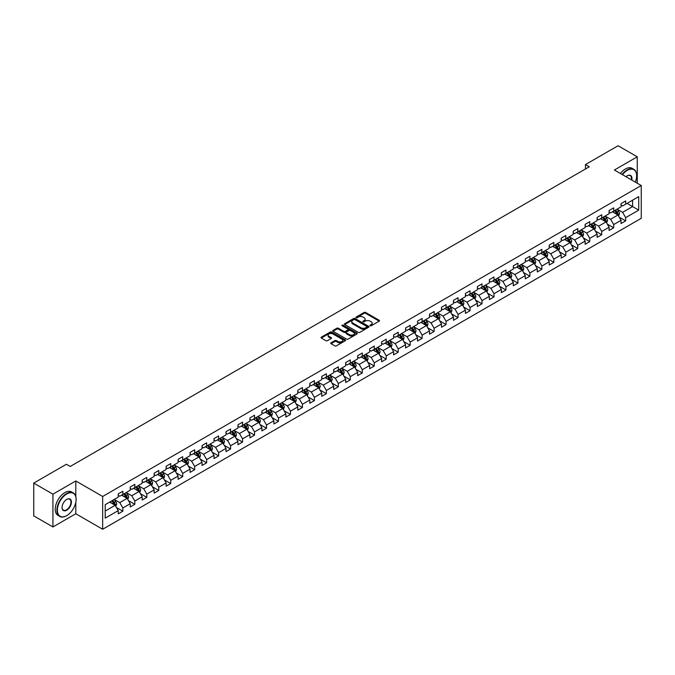<?xml version="1.0" encoding="UTF-8"?>
<svg xmlns="http://www.w3.org/2000/svg" width="675" height="675" viewBox="0 0 675 675"><rect width="100%" height="100%" fill="white"/><g stroke="black" fill="none" stroke-linecap="round" stroke-linejoin="round"><path stroke-width="1.01" d="M370.136 325.772A0.743 0.43 0 0 0 371.191 325.772L379.198 321.148A1.063 0.616 0 0 0 379.51 320.718A1.063 0.616 0 0 0 379.198 320.279L365.639 312.449A1.063 0.616 0 0 0 364.129 312.449L356.13 317.073A0.743 0.43 0 0 0 357.185 317.68L358.214 317.081A3.409 1.966 0 0 1 363.04 317.081L364.171 317.739A3.409 1.966 0 0 1 365.167 319.132A3.409 1.966 0 0 1 364.171 320.524L363.133 321.114A0.743 0.43 0 0 0 364.188 321.73L365.226 321.131A3.409 1.966 0 0 1 370.043 321.131L371.174 321.781A3.409 1.966 0 0 1 372.17 323.173A3.409 1.966 0 0 1 371.174 324.565L370.136 325.164A0.743 0.43 0 0 0 370.136 325.772L370.136 325.164M331.062 342.807A1.063 0.616 0 0 0 330.75 343.246A1.063 0.616 0 0 0 331.062 343.676L334.868 345.878A1.063 0.616 0 0 0 336.369 345.878L345.262 340.74A1.063 0.616 0 0 0 345.575 340.31A1.063 0.616 0 0 0 345.262 339.871L331.703 332.041A1.063 0.616 0 0 0 330.193 332.041L321.308 337.179A1.063 0.616 0 0 0 320.996 337.61A1.063 0.616 0 0 0 321.308 338.048L325.898 340.698A1.063 0.616 0 0 0 327.409 340.698L331.214 338.504A1.063 0.616 0 0 0 331.526 338.065A1.063 0.616 0 0 0 331.214 337.635L328.936 336.319A2.852 1.645 0 0 1 328.101 335.154A2.852 1.645 0 0 1 329.856 333.636A2.852 1.645 0 0 1 332.961 333.99L341.887 339.145A2.852 1.645 0 0 1 342.723 340.31A2.852 1.645 0 0 1 340.968 341.828A2.852 1.645 0 0 1 337.863 341.474L336.369 340.613A1.063 0.616 0 0 0 334.868 340.613L331.062 342.807L331.062 343.676M75.803 480.963L52.937 494.167L33.75 483.097L33.75 515.886L52.937 526.956L75.803 513.751L102.668 529.259L102.668 496.471L75.803 480.963L75.803 496.53M637.259 183.22L637.259 156.811L614.393 170.016L641.25 185.524L102.668 496.471M637.259 156.811L618.072 145.741L585.461 164.565L585.461 169.003M33.75 483.097L66.369 464.265L70.2 466.476L589.292 166.784L585.461 164.565M358.29 332.353A1.063 0.616 0 0 0 359.8 332.353L368.685 327.215A1.063 0.616 0 0 0 368.997 326.784A1.063 0.616 0 0 0 368.685 326.346L355.126 318.516A1.063 0.616 0 0 0 353.624 318.516L344.731 323.654A1.063 0.616 0 0 0 344.419 324.084A1.063 0.616 0 0 0 344.731 324.523L358.29 332.353M342.436 325.932A0.743 0.43 0 0 1 343.187 326.033L343.187 325.148L356.974 333.113A1.063 0.616 0 0 1 357.286 333.543A1.063 0.616 0 0 1 356.974 333.982L348.089 339.112A1.063 0.616 0 0 1 346.579 339.112L333.02 331.282L336.825 329.105L336.825 328.219L333.02 330.413A1.063 0.616 0 0 0 332.707 330.851A1.063 0.616 0 0 0 333.02 331.282L333.02 330.413M336.825 329.105A1.063 0.616 0 0 1 338.327 329.105L338.327 328.219A1.063 0.616 0 0 0 336.825 328.219M338.327 328.219L343.828 331.391A1.063 0.616 0 0 0 345.338 331.391L347.861 329.932A1.063 0.616 0 0 0 348.173 329.501A1.063 0.616 0 0 0 347.861 329.062L342.132 325.763A0.743 0.43 0 0 1 343.187 325.148M102.668 529.259L641.25 218.312L641.25 185.524M116.438 507.482L122.85 511.186L122.85 507.954L130.216 503.693L130.216 506.933L134.823 504.276L134.823 501.036L142.189 496.783L142.189 500.023L146.796 497.357L146.796 494.125L154.162 489.873L154.162 493.104L158.768 490.447L158.768 487.215L166.134 482.962L166.134 486.194L170.733 483.536L170.733 480.305L178.107 476.052L178.107 479.284L182.706 476.626L182.706 473.394L190.08 469.133L190.08 472.373L194.678 469.716L194.678 466.476L202.044 462.223L202.044 465.463L206.651 462.805L206.651 459.565L214.017 455.313L214.017 458.544L218.624 455.887L218.624 452.655L225.99 448.403L225.99 451.634L230.597 448.976L230.597 445.745L237.963 441.492L237.963 444.724L242.57 442.066L242.57 438.834L249.936 434.573L249.936 437.813L254.543 435.156L254.543 431.916L261.908 427.663L261.908 430.903L266.515 428.245L266.515 425.005L273.881 420.753L273.881 423.984L278.488 421.327L278.488 418.095L285.854 413.843L285.854 417.074L290.452 414.416L290.452 411.185L297.827 406.932L297.827 410.164L302.425 407.506L302.425 404.274L309.8 400.022L309.8 403.253L314.398 400.596L314.398 397.356L321.764 393.103L321.764 396.343L326.371 393.685L326.371 390.445L333.737 386.193L333.737 389.424L338.344 386.767L338.344 383.535L345.71 379.282L345.71 382.514L350.317 379.856L350.317 376.625L357.683 372.372L357.683 375.604L362.289 372.946L362.289 369.714L369.655 365.462L369.655 368.693L374.262 366.036L374.262 362.796L381.628 358.543L381.628 361.783L386.235 359.125L386.235 355.885L393.601 351.633L393.601 354.873L398.208 352.207L398.208 348.975L405.574 344.723L405.574 347.954L410.172 345.296L410.172 342.065L417.547 337.812L417.547 341.044L422.145 338.386L422.145 335.154L429.519 330.902L429.519 334.133L434.118 331.476L434.118 328.244L441.484 323.983L441.484 327.223L446.091 324.565L446.091 321.325L453.457 317.073L453.457 320.313L458.063 317.647L458.063 314.415L465.429 310.163L465.429 313.394L470.036 310.736L470.036 307.505L477.402 303.252L477.402 306.484L482.009 303.826L482.009 300.594L489.375 296.342L489.375 299.573L493.982 296.916L493.982 293.684L501.348 289.423L501.348 292.663L505.955 290.005L505.955 286.765L513.321 282.513L513.321 285.753L517.928 283.087L517.928 279.855L525.293 275.602L525.293 278.834L529.892 276.176L529.892 272.945L537.266 268.692L537.266 271.924L541.865 269.266L541.865 266.034L549.231 261.782L549.231 265.013L553.837 262.356L553.837 259.124L561.203 254.863L561.203 258.103L565.81 255.445L565.81 252.205L573.176 247.953L573.176 251.193L577.783 248.535L577.783 245.295L585.149 241.043L585.149 244.274L589.756 241.616L589.756 238.385L597.122 234.132L597.122 237.364L601.729 234.706L601.729 231.474L609.095 227.222L609.095 230.453L613.702 227.796L613.702 224.564L621.067 220.303L621.067 223.543L625.674 220.885L625.674 217.645L638.719 210.119L638.719 196.644L632.576 200.188L632.576 206.575L638.719 210.119M122.85 511.186L118.243 513.844L118.243 510.612L105.199 518.138L105.199 504.672L118.243 497.138L118.243 493.906L122.85 491.248L122.85 494.48L130.216 490.227L130.216 486.996L134.823 484.338L134.823 487.569L142.189 483.317L142.189 480.077L146.796 477.419L146.796 480.659L154.162 476.407L154.162 473.167L158.768 470.509L158.768 473.749L166.134 469.488L166.134 466.256L170.733 463.598L170.733 466.83L178.107 462.577L178.107 459.346L182.706 456.688L182.706 459.92L190.08 455.667L190.08 452.436L194.678 449.778L194.678 453.009L202.044 448.757L202.044 445.525L206.651 442.859L206.651 446.099L214.017 441.847L214.017 438.607L218.624 435.949L218.624 439.189L225.99 434.928L225.99 431.696L230.597 429.038L230.597 432.27L237.963 428.017L237.963 424.786L242.57 422.128L242.57 425.36L249.936 421.107L249.936 417.876L254.543 415.218L254.543 418.449L261.908 414.197L261.908 410.965L266.515 408.299L266.515 411.539L273.881 407.287L273.881 404.047L278.488 401.389L278.488 404.629L285.854 400.368L285.854 397.136L290.452 394.478L290.452 397.71L297.827 393.457L297.827 390.226L302.425 387.568L302.425 390.8L309.8 386.547L309.8 383.316L314.398 380.658L314.398 383.889L321.764 379.637L321.764 376.405L326.371 373.739L326.371 376.979L333.737 372.727L333.737 369.487L338.344 366.829L338.344 370.069L345.71 365.816L345.71 362.576L350.317 359.918L350.317 363.15L357.683 358.898L357.683 355.666L362.289 353.008L362.289 356.24L369.655 351.987L369.655 348.756L374.262 346.098L374.262 349.329L381.628 345.077L381.628 341.845L386.235 339.188L386.235 342.419L393.601 338.167L393.601 334.927L398.208 332.269L398.208 335.509L405.574 331.256L405.574 328.016L410.172 325.358L410.172 328.59L417.547 324.337L417.547 321.106L422.145 318.448L422.145 321.68L429.519 317.427L429.519 314.196L434.118 311.538L434.118 314.769L441.484 310.517L441.484 307.285L446.091 304.627L446.091 307.859L453.457 303.607L453.457 300.367L458.063 297.709L458.063 300.949L465.429 296.696L465.429 293.456L470.036 290.798L470.036 294.038L477.402 289.777L477.402 286.546L482.009 283.888L482.009 287.12L489.375 282.867L489.375 279.636L493.982 276.978L493.982 280.209L501.348 275.957L501.348 272.725L505.955 270.067L505.955 273.299L513.321 269.047L513.321 265.807L517.928 263.149L517.928 266.389L525.293 262.136L525.293 258.896L529.892 256.238L529.892 259.478L537.266 255.218L537.266 251.986L541.865 249.328L541.865 252.56L549.231 248.307L549.231 245.076L553.837 242.418L553.837 245.649L561.203 241.397L561.203 238.165L565.81 235.507L565.81 238.739L573.176 234.487L573.176 231.255L577.783 228.589L577.783 231.829L585.149 227.576L585.149 224.336L589.756 221.678L589.756 224.918L597.122 220.657L597.122 217.426L601.729 214.768L601.729 218L609.095 213.747L609.095 210.516L613.702 207.858L613.702 211.089L621.067 206.837L621.067 203.605L625.674 200.947L625.674 204.179L638.719 196.644M121.618 495.188L127.145 498.378L119.779 502.63L114.252 499.441M118.243 495.366L119.779 496.252L122.85 494.48M119.779 502.63L122.85 507.954M127.145 498.378L130.216 503.693M133.591 488.278L139.118 491.468L131.752 495.72L126.225 492.531M130.216 488.455L131.752 489.341L134.823 487.569M131.752 495.72L134.823 501.036M139.118 491.468L142.189 496.783M145.564 481.368L151.09 484.557L143.724 488.81L138.198 485.62M142.189 481.545L143.724 482.431L146.796 480.659M143.724 488.81L146.796 494.125M151.09 484.557L154.162 489.873M157.537 474.458L163.063 477.647L155.697 481.899L150.171 478.71M154.162 474.635L155.697 475.521L158.768 473.749M155.697 481.899L158.768 487.215M163.063 477.647L166.134 482.962M169.509 467.539L175.036 470.728L167.67 474.989L162.143 471.8M166.134 467.716L167.67 468.602L170.733 466.83M167.67 474.989L170.733 480.305M175.036 470.728L178.107 476.052M181.482 460.628L187.009 463.818L179.643 468.07L174.116 464.881M178.107 460.806L179.643 461.692L182.706 459.92M179.643 468.07L182.706 473.394M187.009 463.818L190.08 469.133M193.455 453.718L198.982 456.907L191.607 461.16L186.089 457.971M190.08 453.895L191.607 454.781L194.678 453.009M191.607 461.16L194.678 466.476M198.982 456.907L202.044 462.223M205.428 446.808L210.954 449.997L203.58 454.25L198.053 451.06M202.044 446.985L203.58 447.871L206.651 446.099M203.58 454.25L206.651 459.565M210.954 449.997L214.017 455.313M217.401 439.898L222.919 443.087L215.553 447.339L210.026 444.15M214.017 440.075L215.553 440.961L218.624 439.189M215.553 447.339L218.624 452.655M222.919 443.087L225.99 448.403M229.365 432.979L234.892 436.177L227.526 440.429L221.999 437.24M225.99 433.156L227.526 434.042L230.597 432.27M227.526 440.429L230.597 445.745M234.892 436.177L237.963 441.492M241.338 426.068L246.864 429.258L239.498 433.51L233.972 430.321M237.963 426.246L239.498 427.132L242.57 425.36M239.498 433.51L242.57 438.834M246.864 429.258L249.936 434.573M253.311 419.158L258.837 422.348L251.471 426.6L245.945 423.411M249.936 419.335L251.471 420.221L254.543 418.449M251.471 426.6L254.543 431.916M258.837 422.348L261.908 427.663M265.283 412.248L270.81 415.437L263.444 419.69L257.918 416.5M261.908 412.425L263.444 413.311L266.515 411.539M263.444 419.69L266.515 425.005M270.81 415.437L273.881 420.753M277.256 405.337L282.783 408.527L275.417 412.779L269.89 409.59M273.881 405.515L275.417 406.401L278.488 404.629M275.417 412.779L278.488 418.095M282.783 408.527L285.854 413.843M289.229 398.419L294.756 401.617L287.39 405.869L281.863 402.68M285.854 398.596L287.39 399.482L290.452 397.71M287.39 405.869L290.452 411.185M294.756 401.617L297.827 406.932M301.202 391.508L306.728 394.698L299.363 398.95L293.836 395.761M297.827 391.686L299.363 392.572L302.425 390.8M299.363 398.95L302.425 404.274M306.728 394.698L309.8 400.022M313.175 384.598L318.701 387.788L311.327 392.04L305.809 388.851M309.8 384.775L311.327 385.661L314.398 383.889M311.327 392.04L314.398 397.356M318.701 387.788L321.764 393.103M325.148 377.688L330.674 380.877L323.3 385.13L317.773 381.94M321.764 377.865L323.3 378.751L326.371 376.979M323.3 385.13L326.371 390.445M330.674 380.877L333.737 386.193M337.12 370.777L342.638 373.967L335.273 378.219L329.746 375.03M333.737 370.955L335.273 371.841L338.344 370.069M335.273 378.219L338.344 383.535M342.638 373.967L345.71 379.282M349.085 363.859L354.611 367.057L347.245 371.309L341.719 368.12M345.71 364.036L347.245 364.93L350.317 363.15M347.245 371.309L350.317 376.625M354.611 367.057L357.683 372.372M361.058 356.948L366.584 360.138L359.218 364.399L353.692 361.201M357.683 357.126L359.218 358.012L362.289 356.24M359.218 364.399L362.289 369.714M366.584 360.138L369.655 365.462M373.03 350.038L378.557 353.227L371.191 357.48L365.664 354.291M369.655 350.215L371.191 351.101L374.262 349.329M371.191 357.48L374.262 362.796M378.557 353.227L381.628 358.543M385.003 343.128L390.53 346.317L383.164 350.57L377.637 347.38M381.628 343.305L383.164 344.191L386.235 342.419M383.164 350.57L386.235 355.885M390.53 346.317L393.601 351.633M396.976 336.218L402.502 339.407L395.137 343.659L389.61 340.47M393.601 336.395L395.137 337.281L398.208 335.509M395.137 343.659L398.208 348.975M402.502 339.407L405.574 344.723M408.949 329.307L414.475 332.497L407.109 336.749L401.583 333.56M405.574 329.484L407.109 330.37L410.172 328.59M407.109 336.749L410.172 342.065M414.475 332.497L417.547 337.812M420.922 322.388L426.448 325.578L419.082 329.839L413.556 326.641M417.547 322.566L419.082 323.452L422.145 321.68M419.082 329.839L422.145 335.154M426.448 325.578L429.519 330.902M432.894 315.478L438.421 318.668L431.047 322.92L425.528 319.731M429.519 315.655L431.047 316.541L434.118 314.769M431.047 322.92L434.118 328.244M438.421 318.668L441.484 323.983M444.867 308.568L450.385 311.757L443.019 316.01L437.493 312.82M441.484 308.745L443.019 309.631L446.091 307.859M443.019 316.01L446.091 321.325M450.385 311.757L453.457 317.073M456.832 301.657L462.358 304.847L454.992 309.099L449.466 305.91M453.457 301.835L454.992 302.721L458.063 300.949M454.992 309.099L458.063 314.415M462.358 304.847L465.429 310.163M468.804 294.747L474.331 297.937L466.965 302.189L461.438 299M465.429 294.924L466.965 295.81L470.036 294.038M466.965 302.189L470.036 307.505M474.331 297.937L477.402 303.252M480.777 287.828L486.304 291.018L478.938 295.279L473.411 292.081M477.402 288.006L478.938 288.892L482.009 287.12M478.938 295.279L482.009 300.594M486.304 291.018L489.375 296.342M492.75 280.918L498.277 284.108L490.911 288.36L485.384 285.171M489.375 281.095L490.911 281.981L493.982 280.209M490.911 288.36L493.982 293.684M498.277 284.108L501.348 289.423M504.723 274.008L510.249 277.197L502.883 281.45L497.357 278.26M501.348 274.185L502.883 275.071L505.955 273.299M502.883 281.45L505.955 286.765M510.249 277.197L513.321 282.513M516.696 267.098L522.222 270.287L514.856 274.539L509.33 271.35M513.321 267.275L514.856 268.161L517.928 266.389M514.856 274.539L517.928 279.855M522.222 270.287L525.293 275.602M528.668 260.187L534.195 263.377L526.829 267.629L521.303 264.44M525.293 260.364L526.829 261.25L529.892 259.478M526.829 267.629L529.892 272.945M534.195 263.377L537.266 268.692M540.641 253.268L546.168 256.458L538.802 260.719L533.275 257.529M537.266 253.446L538.802 254.332L541.865 252.56M538.802 260.719L541.865 266.034M546.168 256.458L549.231 261.782M552.614 246.358L558.141 249.547L550.766 253.8L545.248 250.611M549.231 246.535L550.766 247.421L553.837 245.649M550.766 253.8L553.837 259.124M558.141 249.547L561.203 254.863M564.587 239.448L570.105 242.637L562.739 246.89L557.212 243.7M561.203 239.625L562.739 240.511L565.81 238.739M562.739 246.89L565.81 252.205M570.105 242.637L573.176 247.953M576.551 232.538L582.078 235.727L574.712 239.979L569.185 236.79M573.176 232.715L574.712 233.601L577.783 231.829M574.712 239.979L577.783 245.295M582.078 235.727L585.149 241.043M588.524 225.627L594.051 228.817L586.685 233.069L581.158 229.88M585.149 225.804L586.685 226.69L589.756 224.918M586.685 233.069L589.756 238.385M594.051 228.817L597.122 234.132M600.497 218.708L606.023 221.906L598.658 226.159L593.131 222.969M597.122 218.886L598.658 219.772L601.729 218M598.658 226.159L601.729 231.474M606.023 221.906L609.095 227.222M612.47 211.798L617.996 214.988L610.63 219.24L605.104 216.051M609.095 211.975L610.63 212.861L613.702 211.089M610.63 219.24L613.702 224.564M617.996 214.988L621.067 220.303M627.05 203.377L632.576 206.575L622.603 212.33L617.077 209.14M621.067 205.065L622.603 205.951L625.674 204.179M622.603 212.33L625.674 217.645M52.937 494.167L52.937 526.956M105.199 511.051L115.172 505.288L109.645 502.099M115.172 505.288L118.243 510.612M619.262 217.181L625.674 220.885M607.289 224.092L613.702 227.796M595.316 231.01L601.729 234.706M583.343 237.921L589.756 241.616M571.379 244.831L577.783 248.535M559.406 251.741L565.81 255.445M547.433 258.652L553.837 262.356M535.461 265.57L541.865 269.266M523.488 272.481L529.892 276.176M511.515 279.391L517.928 283.087M499.542 286.301L505.955 290.005M487.569 293.212L493.982 296.916M475.597 300.13L482.009 303.826M463.624 307.041L470.036 310.736M451.659 313.951L458.063 317.647M439.687 320.861L446.091 324.565M427.714 327.772L434.118 331.476M415.741 334.69L422.145 338.386M403.768 341.601L410.172 345.296M391.795 348.511L398.208 352.207M379.823 355.421L386.235 359.125M367.85 362.332L374.262 366.036M355.877 369.25L362.289 372.946M343.904 376.161L350.317 379.856M331.94 383.071L338.344 386.767M319.967 389.981L326.371 393.685M307.994 396.892L314.398 400.596M296.021 403.81L302.425 407.506M284.048 410.721L290.452 414.416M272.076 417.631L278.488 421.327M260.103 424.541L266.515 428.245M248.13 431.452L254.543 435.156M236.157 438.362L242.57 442.066M224.184 445.281L230.597 448.976M212.22 452.191L218.624 455.887M200.247 459.101L206.651 462.805M188.274 466.012L194.678 469.716M176.302 472.922L182.706 476.626M164.329 479.841L170.733 483.536M152.356 486.751L158.768 490.447M140.383 493.661L146.796 497.357M128.41 500.572L134.823 504.276M75.803 513.751L75.803 502.318M370.432 325.873L371.174 325.451A3.409 1.966 0 0 0 372.17 324.059L372.17 323.173M365.167 319.132L365.167 320.017A3.409 1.966 0 0 1 364.171 321.41L363.428 321.832M379.181 321.157L365.639 313.335A1.063 0.616 0 0 0 364.129 313.335L356.425 317.79M368.685 326.346L368.685 327.215L355.126 319.402A1.063 0.616 0 0 0 353.624 319.402L344.748 324.532M366.803 327.088A0.743 0.43 0 0 0 366.803 326.481L354.898 319.604A0.743 0.43 0 0 0 353.843 319.604L352.755 320.237A3.409 1.966 0 0 0 351.759 321.629A3.409 1.966 0 0 0 352.755 323.021L360.889 327.721A3.409 1.966 0 0 0 365.715 327.721L366.803 327.088L366.803 327.974A0.743 0.43 0 0 0 366.803 327.367M351.759 321.629L351.759 322.515A3.409 1.966 0 0 0 352.755 323.907L352.755 323.021M366.803 327.974L365.715 328.607A3.409 1.966 0 0 1 360.889 328.607L352.755 323.907M338.327 329.105L343.828 332.277A1.063 0.616 0 0 0 345.338 332.277L347.861 330.817A1.063 0.616 0 0 0 348.173 330.387L348.173 329.501M343.187 326.033L356.957 333.99M349.532 334.69A2.852 1.645 0 0 0 352.637 335.045A2.852 1.645 0 0 0 354.4 333.526A2.852 1.645 0 0 0 353.565 332.362L350.418 330.548A1.063 0.616 0 0 0 348.916 330.548L346.393 331.999A1.063 0.616 0 0 0 346.081 332.438A1.063 0.616 0 0 0 346.393 332.868L349.532 334.69L349.532 335.576A2.852 1.645 0 0 0 352.637 335.931A2.852 1.645 0 0 0 354.4 334.412L354.4 333.526M346.081 332.438L346.081 333.323A1.063 0.616 0 0 0 346.393 333.754L346.393 332.868M349.532 335.576L346.393 333.754M342.723 340.31L342.723 341.196A2.852 1.645 0 0 1 340.968 342.714A2.852 1.645 0 0 1 337.863 342.36L336.369 341.499A1.063 0.616 0 0 0 334.868 341.499L331.079 343.685M328.101 335.154L328.101 336.04A2.852 1.645 0 0 0 328.936 337.205L328.936 336.319M331.214 337.635L331.214 338.504L328.936 337.205M345.262 339.871L345.262 340.74L331.703 332.927A1.063 0.616 0 0 0 330.193 332.927L321.317 338.057L321.308 337.179M618.604 216.042L619.515 213.739A2.877 1.662 -120 0 0 618.595 211.292L617.017 209.174M614.25 212.828L613.178 211.393M614.638 210.549L616.216 212.667A2.877 1.662 60 0 1 617.043 214.397L617.962 213.865A2.877 1.662 -120 0 0 617.144 212.136L615.558 210.018M614.832 210.431L616.596 212.777A1.468 0.844 60 0 1 616.857 213.224L617.962 213.865M635.318 182.098A13.238 7.644 120 0 0 636.643 175.778A13.238 7.644 120 0 0 627.286 170.37A13.238 7.644 120 0 0 622.477 174.682M622.072 174.454A13.567 7.83 -60 0 1 627.05 169.973A13.567 7.83 -60 0 1 633.833 169.298A13.567 7.83 -60 0 1 636.643 175.508A13.567 7.83 -60 0 1 636.643 175.643M626.003 176.723A6.623 3.822 -60 0 1 627.286 175.778L627.286 175.778A6.623 3.822 -60 0 1 631.783 180.065M620.384 173.483A13.567 7.83 -60 0 1 625.362 169.003A13.567 7.83 -60 0 1 632.146 168.328L633.833 169.298M631.37 179.82A6.294 3.637 120 0 0 630.197 175.601A6.294 3.637 120 0 0 627.168 175.846M66.521 515.751L66.749 515.616A13.238 7.644 120 0 0 76.115 499.399A13.238 7.644 120 0 0 66.749 493.99A13.238 7.644 120 0 0 57.383 510.207A13.238 7.644 120 0 0 66.749 515.616L66.521 515.751A13.567 7.83 -60 0 1 59.737 516.417A13.567 7.83 -60 0 1 57.653 505.55A13.567 7.83 -60 0 1 66.521 493.594A13.567 7.83 -60 0 1 73.305 492.919A13.567 7.83 -60 0 1 76.115 499.137A13.567 7.83 -60 0 1 76.115 499.264M66.749 510.207A6.623 3.822 -60 0 1 62.066 507.507A6.623 3.822 -60 0 1 66.749 499.399L66.749 499.399A6.623 3.822 -60 0 1 71.432 502.099A6.623 3.822 -60 0 1 66.749 510.207M62.066 507.372A6.294 3.637 120 0 0 63.374 510.123A6.294 3.637 120 0 0 66.521 509.811A6.294 3.637 120 0 0 70.63 504.267A6.294 3.637 120 0 0 69.668 499.222A6.294 3.637 120 0 0 66.631 499.466M59.737 516.417L58.05 515.447A13.567 7.83 -60 0 1 55.966 504.571A13.567 7.83 -60 0 1 64.834 492.623A13.567 7.83 -60 0 1 71.617 491.948L73.305 492.919M606.631 222.953L607.542 220.649A2.877 1.662 -120 0 0 606.623 218.202L605.045 216.093M602.277 219.738L601.206 218.303M602.665 217.46L604.243 219.578A2.877 1.662 60 0 1 605.07 221.307L605.99 220.776A2.877 1.662 -120 0 0 605.171 219.046L603.585 216.928M602.868 217.35L604.623 219.696A1.468 0.844 60 0 1 604.884 220.134L605.99 220.776M594.658 229.863L595.569 227.568A2.877 1.662 -120 0 0 594.658 225.113L593.072 223.003M590.313 226.657L589.233 225.214M590.692 224.378L592.279 226.488A2.877 1.662 60 0 1 593.097 228.218L594.017 227.686A2.877 1.662 -120 0 0 593.198 225.956L591.612 223.847M590.895 224.26L592.65 226.606A1.468 0.844 60 0 1 592.912 227.053L594.017 227.686M582.685 236.773L583.597 234.478A2.877 1.662 -120 0 0 582.685 232.031L581.099 229.913M578.34 233.567L577.26 232.132M578.72 231.289L580.306 233.398A2.877 1.662 60 0 1 581.124 235.128L582.044 234.596A2.877 1.662 -120 0 0 581.226 232.867L579.639 230.757M578.922 231.171L580.677 233.516A1.468 0.844 60 0 1 580.947 233.963L582.044 234.596M570.712 243.692L571.632 241.388A2.877 1.662 -120 0 0 570.712 238.942L569.126 236.824M566.367 240.477L565.287 239.043M566.747 238.199L568.333 240.317A2.877 1.662 60 0 1 569.152 242.047L570.071 241.515A2.877 1.662 -120 0 0 569.253 239.785L567.667 237.668M566.949 238.081L568.704 240.427A1.468 0.844 60 0 1 568.974 240.874L570.071 241.515M558.74 250.602L559.659 248.299A2.877 1.662 -120 0 0 558.74 245.852L557.153 243.734M554.394 247.387L553.314 245.953M554.774 245.109L556.36 247.227A2.877 1.662 60 0 1 557.179 248.957L558.107 248.425A2.877 1.662 -120 0 0 557.28 246.696L555.694 244.578M554.977 244.991L556.732 247.337A1.468 0.844 60 0 1 557.002 247.784L558.107 248.425M546.775 257.512L547.687 255.209A2.877 1.662 -120 0 0 546.767 252.762L545.181 250.653M542.422 254.298L541.342 252.863M542.801 252.02L544.388 254.137A2.877 1.662 60 0 1 545.214 255.867L546.134 255.336A2.877 1.662 -120 0 0 545.307 253.606L543.721 251.488M543.004 251.91L544.759 254.256A1.468 0.844 60 0 1 545.029 254.694L546.134 255.336M534.803 264.423L535.714 262.128A2.877 1.662 -120 0 0 534.794 259.673L533.208 257.563M530.449 261.217L529.377 259.774M530.828 258.938L532.415 261.048A2.877 1.662 60 0 1 533.242 262.777L534.161 262.246A2.877 1.662 -120 0 0 533.334 260.516L531.757 258.398M531.031 258.82L532.786 261.166A1.468 0.844 60 0 1 533.056 261.613L534.161 262.246M522.83 271.333L523.741 269.038A2.877 1.662 -120 0 0 522.821 266.591L521.235 264.473M518.476 268.127L517.404 266.684M518.856 265.849L520.442 267.958A2.877 1.662 60 0 1 521.269 269.688L522.188 269.156A2.877 1.662 -120 0 0 521.362 267.427L519.784 265.317M519.058 265.731L520.813 268.076A1.468 0.844 60 0 1 521.083 268.523L522.188 269.156M510.857 278.252L511.768 275.948A2.877 1.662 -120 0 0 510.848 273.502L509.271 271.384M506.503 275.037L505.432 273.603M506.891 272.759L508.469 274.868A2.877 1.662 60 0 1 509.296 276.607L510.216 276.067A2.877 1.662 -120 0 0 509.389 274.337L507.811 272.227M507.085 272.641L508.849 274.987A1.468 0.844 60 0 1 509.11 275.434L510.216 276.067M498.884 285.162L499.795 282.859A2.877 1.662 -120 0 0 498.876 280.412L497.298 278.294M494.53 281.948L493.459 280.513M494.918 279.669L496.496 281.787A2.877 1.662 60 0 1 497.323 283.517L498.243 282.985A2.877 1.662 -120 0 0 497.424 281.256L495.838 279.138M495.112 279.551L496.876 281.897A1.468 0.844 60 0 1 497.138 282.344L498.243 282.985M486.911 292.073L487.822 289.769A2.877 1.662 -120 0 0 486.903 287.322L485.325 285.204M482.557 288.858L481.486 287.423M482.946 286.58L484.523 288.698A2.877 1.662 60 0 1 485.35 290.427L486.27 289.896A2.877 1.662 -120 0 0 485.452 288.166L483.865 286.048M483.148 286.47L484.903 288.816A1.468 0.844 60 0 1 485.165 289.254L486.27 289.896M474.938 298.983L475.85 296.688A2.877 1.662 -120 0 0 474.938 294.233L473.352 292.123M470.593 295.768L469.513 294.334M470.973 293.49L472.559 295.608A2.877 1.662 60 0 1 473.377 297.337L474.297 296.806A2.877 1.662 -120 0 0 473.479 295.076L471.892 292.958M471.175 293.38L472.93 295.726A1.468 0.844 60 0 1 473.192 296.173L474.297 296.806M462.966 305.893L463.877 303.598A2.877 1.662 -120 0 0 462.966 301.143L461.379 299.033M458.62 302.687L457.54 301.244M459 300.409L460.586 302.518A2.877 1.662 60 0 1 461.405 304.248L462.324 303.716A2.877 1.662 -120 0 0 461.506 301.987L459.92 299.877M459.202 300.291L460.958 302.636A1.468 0.844 60 0 1 461.227 303.083L462.324 303.716M450.993 312.803L451.913 310.508A2.877 1.662 -120 0 0 450.993 308.062L449.407 305.944M446.648 309.597L445.568 308.163M447.027 307.319L448.613 309.428A2.877 1.662 60 0 1 449.432 311.158L450.36 310.627A2.877 1.662 -120 0 0 449.533 308.897L447.947 306.788M447.23 307.201L448.985 309.547A1.468 0.844 60 0 1 449.255 309.994L450.36 310.627M439.02 319.722L439.94 317.419A2.877 1.662 -120 0 0 439.02 314.972L437.434 312.854M434.675 316.507L433.595 315.073M435.054 314.229L436.641 316.347A2.877 1.662 60 0 1 437.459 318.077L438.387 317.545A2.877 1.662 -120 0 0 437.56 315.816L435.974 313.698M435.257 314.111L437.012 316.457A1.468 0.844 60 0 1 437.282 316.904L438.387 317.545M427.056 326.632L427.967 324.329A2.877 1.662 -120 0 0 427.047 321.882L425.461 319.764M422.702 323.418L421.622 321.983M423.082 321.14L424.668 323.257A2.877 1.662 60 0 1 425.495 324.987L426.414 324.456A2.877 1.662 -120 0 0 425.587 322.726L424.001 320.608M423.284 321.03L425.039 323.376A1.468 0.844 60 0 1 425.309 323.814L426.414 324.456M415.083 333.543L415.994 331.248A2.877 1.662 -120 0 0 415.074 328.793L413.488 326.683M410.729 330.328L409.657 328.894M411.109 328.05L412.695 330.168A2.877 1.662 60 0 1 413.522 331.898L414.442 331.366A2.877 1.662 -120 0 0 413.615 329.636L412.037 327.518M411.311 327.94L413.066 330.286A1.468 0.844 60 0 1 413.336 330.725L414.442 331.366M403.11 340.453L404.021 338.158A2.877 1.662 -120 0 0 403.102 335.703L401.515 333.593M398.756 337.247L397.685 335.804M399.136 334.969L400.722 337.078A2.877 1.662 60 0 1 401.549 338.808L402.469 338.276A2.877 1.662 -120 0 0 401.642 336.547L400.064 334.437M399.338 334.851L401.093 337.196A1.468 0.844 60 0 1 401.363 337.643L402.469 338.276M391.137 347.363L392.048 345.068A2.877 1.662 -120 0 0 391.129 342.622L389.551 340.504M386.783 344.157L385.712 342.723M387.172 341.879L388.749 343.988A2.877 1.662 60 0 1 389.576 345.718L390.496 345.187A2.877 1.662 -120 0 0 389.669 343.457L388.091 341.348M387.366 341.761L389.129 344.107A1.468 0.844 60 0 1 389.391 344.554L390.496 345.187M379.164 354.282L380.076 351.979A2.877 1.662 -120 0 0 379.156 349.532L377.578 347.414M374.811 351.067L373.739 349.633M375.199 348.789L376.777 350.907A2.877 1.662 60 0 1 377.603 352.637L378.523 352.105A2.877 1.662 -120 0 0 377.705 350.376L376.118 348.258M375.393 348.671L377.156 351.017A1.468 0.844 60 0 1 377.418 351.464L378.523 352.105M367.192 361.192L368.103 358.889A2.877 1.662 -120 0 0 367.183 356.442L365.605 354.324M362.838 357.978L361.766 356.543M363.226 355.7L364.812 357.817A2.877 1.662 60 0 1 365.631 359.547L366.55 359.016A2.877 1.662 -120 0 0 365.732 357.286L364.146 355.168M363.428 355.59L365.183 357.936A1.468 0.844 60 0 1 365.445 358.374L366.55 359.016M355.219 368.103L356.13 365.799A2.877 1.662 -120 0 0 355.219 363.352L353.632 361.243M350.873 364.888L349.793 363.454M351.253 362.61L352.839 364.728A2.877 1.662 60 0 1 353.658 366.457L354.577 365.926A2.877 1.662 -120 0 0 353.759 364.196L352.173 362.078M351.456 362.5L353.211 364.846A1.468 0.844 60 0 1 353.472 365.285L354.577 365.926M343.246 375.013L344.157 372.718A2.877 1.662 -120 0 0 343.246 370.263L341.66 368.153M338.901 371.807L337.821 370.364M339.28 369.529L340.867 371.638A2.877 1.662 60 0 1 341.685 373.368L342.605 372.836A2.877 1.662 -120 0 0 341.786 371.107L340.2 368.997M339.483 369.411L341.238 371.756A1.468 0.844 60 0 1 341.508 372.203L342.605 372.836M331.273 381.923L332.193 379.628A2.877 1.662 -120 0 0 331.273 377.182L329.687 375.064M326.928 378.717L325.848 377.283M327.308 376.439L328.894 378.548A2.877 1.662 60 0 1 329.712 380.278L330.64 379.747A2.877 1.662 -120 0 0 329.813 378.017L328.227 375.907M327.51 376.321L329.265 378.667A1.468 0.844 60 0 1 329.535 379.114L330.64 379.747M319.3 388.842L320.22 386.539A2.877 1.662 -120 0 0 319.3 384.092L317.714 381.974M314.955 385.627L313.875 384.193M315.335 383.349L316.921 385.467A2.877 1.662 60 0 1 317.739 387.197L318.668 386.665A2.877 1.662 -120 0 0 317.841 384.936L316.254 382.818M315.537 383.231L317.292 385.577A1.468 0.844 60 0 1 317.562 386.024L318.668 386.665M307.336 395.752L308.247 393.449A2.877 1.662 -120 0 0 307.327 391.002L305.741 388.884M302.982 392.538L301.902 391.103M303.362 390.26L304.948 392.377A2.877 1.662 60 0 1 305.775 394.107L306.695 393.576A2.877 1.662 -120 0 0 305.868 391.846L304.282 389.728M303.564 390.142L305.319 392.487A1.468 0.844 60 0 1 305.589 392.934L306.695 393.576M295.363 402.663L296.274 400.359A2.877 1.662 -120 0 0 295.355 397.913L293.768 395.803M291.009 399.448L289.938 398.014M291.389 397.17L292.975 399.288A2.877 1.662 60 0 1 293.802 401.017L294.722 400.486A2.877 1.662 -120 0 0 293.895 398.756L292.317 396.638M291.592 397.06L293.347 399.406A1.468 0.844 60 0 1 293.617 399.845L294.722 400.486M283.39 409.573L284.302 407.278A2.877 1.662 -120 0 0 283.382 404.823L281.796 402.713M279.037 406.367L277.965 404.924M279.416 404.089L281.002 406.198A2.877 1.662 60 0 1 281.829 407.928L282.749 407.396A2.877 1.662 -120 0 0 281.922 405.667L280.344 403.557M279.619 403.971L281.382 406.316A1.468 0.844 60 0 1 281.644 406.763L282.749 407.396M271.418 416.483L272.329 414.188A2.877 1.662 -120 0 0 271.409 411.742L269.831 409.624M267.064 413.277L265.992 411.843M267.452 410.999L269.03 413.108A2.877 1.662 60 0 1 269.857 414.838L270.776 414.307A2.877 1.662 -120 0 0 269.949 412.577L268.372 410.468M267.646 410.881L269.409 413.227A1.468 0.844 60 0 1 269.671 413.674L270.776 414.307M259.445 423.402L260.356 421.099A2.877 1.662 -120 0 0 259.436 418.652L257.858 416.534M255.091 420.188L254.019 418.753M255.479 417.909L257.057 420.027A2.877 1.662 60 0 1 257.884 421.757L258.803 421.225A2.877 1.662 -120 0 0 257.985 419.496L256.399 417.378M255.673 417.791L257.437 420.137A1.468 0.844 60 0 1 257.698 420.584L258.803 421.225M247.472 430.312L248.383 428.009A2.877 1.662 -120 0 0 247.463 425.562L245.886 423.444M243.127 427.098L242.047 425.663M243.506 424.82L245.093 426.938A2.877 1.662 60 0 1 245.911 428.667L246.831 428.136A2.877 1.662 -120 0 0 246.012 426.406L244.426 424.288M243.709 424.702L245.464 427.047A1.468 0.844 60 0 1 245.725 427.494L246.831 428.136M235.499 437.223L236.41 434.919A2.877 1.662 -120 0 0 235.499 432.472L233.913 430.363M231.154 434.008L230.074 432.574M231.533 431.73L233.12 433.848A2.877 1.662 60 0 1 233.938 435.577L234.858 435.046A2.877 1.662 -120 0 0 234.039 433.316L232.453 431.198M231.736 431.62L233.491 433.966A1.468 0.844 60 0 1 233.753 434.405L234.858 435.046M223.526 444.133L224.438 441.838A2.877 1.662 -120 0 0 223.526 439.383L221.94 437.273M219.181 440.927L218.101 439.484M219.561 438.649L221.147 440.758A2.877 1.662 60 0 1 221.965 442.488L222.885 441.956A2.877 1.662 -120 0 0 222.067 440.227L220.48 438.117M219.763 438.531L221.518 440.876A1.468 0.844 60 0 1 221.788 441.323L222.885 441.956M211.553 451.043L212.473 448.748A2.877 1.662 -120 0 0 211.553 446.302L209.967 444.184M207.208 447.837L206.128 446.403M207.588 445.559L209.174 447.668A2.877 1.662 60 0 1 209.993 449.398L210.921 448.867A2.877 1.662 -120 0 0 210.094 447.137L208.507 445.028M207.79 445.441L209.545 447.787A1.468 0.844 60 0 1 209.815 448.234L210.921 448.867M199.581 457.962L200.5 455.659A2.877 1.662 -120 0 0 199.581 453.212L197.994 451.094M195.235 454.748L194.155 453.313M195.615 452.469L197.201 454.587A2.877 1.662 60 0 1 198.028 456.317L198.948 455.785A2.877 1.662 -120 0 0 198.121 454.056L196.535 451.938M195.818 452.351L197.572 454.697A1.468 0.844 60 0 1 197.843 455.144L198.948 455.785M187.616 464.873L188.528 462.569A2.877 1.662 -120 0 0 187.608 460.122L186.022 458.004M183.262 461.658L182.182 460.223M183.642 459.38L185.228 461.498A2.877 1.662 60 0 1 186.055 463.227L186.975 462.696A2.877 1.662 -120 0 0 186.148 460.966L184.562 458.848M183.845 459.262L185.6 461.607A1.468 0.844 60 0 1 185.87 462.054L186.975 462.696M175.643 471.783L176.555 469.479A2.877 1.662 -120 0 0 175.635 467.032L174.049 464.923M171.29 468.568L170.218 467.134M171.669 466.29L173.256 468.408A2.877 1.662 60 0 1 174.082 470.138L175.002 469.606A2.877 1.662 -120 0 0 174.175 467.876L172.597 465.758M171.872 466.18L173.627 468.526A1.468 0.844 60 0 1 173.897 468.965L175.002 469.606M163.671 478.693L164.582 476.398A2.877 1.662 -120 0 0 163.662 473.943L162.076 471.833M159.317 475.487L158.245 474.044M159.705 473.209L161.283 475.318A2.877 1.662 60 0 1 162.11 477.048L163.029 476.516A2.877 1.662 -120 0 0 162.203 474.787L160.625 472.669M159.899 473.091L161.662 475.436A1.468 0.844 60 0 1 161.924 475.883L163.029 476.516M151.698 485.603L152.609 483.308A2.877 1.662 -120 0 0 151.689 480.862L150.112 478.744M147.344 482.397L146.273 480.954M147.732 480.119L149.31 482.228A2.877 1.662 60 0 1 150.137 483.958L151.057 483.427A2.877 1.662 -120 0 0 150.23 481.697L148.652 479.587M147.926 480.001L149.69 482.347A1.468 0.844 60 0 1 149.951 482.794L151.057 483.427M139.725 492.522L140.636 490.219A2.877 1.662 -120 0 0 139.717 487.772L138.139 485.654M135.371 489.307L134.3 487.873M135.759 487.029L137.337 489.139A2.877 1.662 60 0 1 138.164 490.877L139.084 490.337A2.877 1.662 -120 0 0 138.265 488.607L136.679 486.498M135.953 486.911L137.717 489.257A1.468 0.844 60 0 1 137.978 489.704L139.084 490.337M127.752 499.432L128.663 497.129A2.877 1.662 -120 0 0 127.752 494.682L126.166 492.564M123.407 496.218L122.327 494.783M123.787 493.94L125.373 496.057A2.877 1.662 60 0 1 126.191 497.787L127.111 497.256A2.877 1.662 -120 0 0 126.293 495.526L124.706 493.408M123.989 493.822L125.744 496.167A1.468 0.844 60 0 1 126.006 496.614L127.111 497.256M115.779 506.343L116.691 504.039A2.877 1.662 -120 0 0 115.779 501.593L114.193 499.475M111.434 503.128L110.354 501.694M111.814 500.85L113.4 502.968A2.877 1.662 60 0 1 114.218 504.697L115.138 504.166A2.877 1.662 -120 0 0 114.32 502.436L112.733 500.318M112.016 500.74L113.771 503.086A1.468 0.844 60 0 1 114.033 503.525L115.138 504.166M371.174 325.451L371.174 324.565M363.133 321.73L363.133 321.114M364.171 321.41L364.171 320.524M356.13 317.68L356.13 317.073M364.129 313.335L364.129 312.449M365.639 313.335L365.639 312.449M379.198 321.148L379.198 320.279M344.731 324.523L344.731 323.654M353.624 319.402L353.624 318.516M355.126 319.402L355.126 318.516M360.889 328.607L360.889 327.721M365.715 328.607L365.715 327.721M343.828 332.277L343.828 331.391M345.338 332.277L345.338 331.391M347.861 330.817L347.861 329.932M356.974 333.982L356.974 333.113M334.868 341.499L334.868 340.613M336.369 341.499L336.369 340.613M337.863 342.36L337.863 341.474M330.193 332.927L330.193 332.041M331.703 332.927L331.703 332.041M617.709 214.827L619.498 213.798M617.144 212.136L618.595 211.292M615.094 213.317L616.216 212.667M605.745 221.738L607.525 220.708M605.171 219.046L606.623 218.202M603.121 220.227L604.243 219.578M593.772 228.648L595.553 227.618M593.198 225.956L594.658 225.113M591.148 227.137L592.279 226.488M581.799 235.558L583.58 234.529M581.226 232.867L582.685 232.031M579.175 234.048L580.306 233.398M569.827 242.477L571.607 241.448M569.253 239.785L570.712 238.942M567.202 240.958L568.333 240.317M557.854 249.387L559.634 248.358M557.28 246.696L558.74 245.852M555.238 247.877L556.36 247.227M545.881 256.298L547.661 255.268M545.307 253.606L546.767 252.762M543.265 254.787L544.388 254.137M533.908 263.208L535.697 262.178M533.334 260.516L534.794 259.673M531.292 261.698L532.415 261.048M521.935 270.118L523.724 269.089M521.362 267.427L522.821 266.591M519.32 268.608L520.442 267.958M509.962 277.037L511.751 276.007M509.389 274.337L510.848 273.502M507.347 275.518L508.469 274.868M497.99 283.947L499.778 282.918M497.424 281.256L498.876 280.412M495.374 282.437L496.496 281.787M486.025 290.858L487.806 289.828M485.452 288.166L486.903 287.322M483.401 289.347L484.523 288.698M474.053 297.768L475.833 296.738M473.479 295.076L474.938 294.233M471.428 296.257L472.559 295.608M462.08 304.678L463.86 303.649M461.506 301.987L462.966 301.143M459.456 303.168L460.586 302.518M450.107 311.597L451.887 310.567M449.533 308.897L450.993 308.062M447.483 310.078L448.613 309.428M438.134 318.507L439.914 317.478M437.56 315.816L439.02 314.972M435.518 316.997L436.641 316.347M426.161 325.418L427.95 324.388M425.587 322.726L427.047 321.882M423.546 323.907L424.668 323.257M414.188 332.328L415.977 331.298M413.615 329.636L415.074 328.793M411.573 330.817L412.695 330.168M402.216 339.238L404.004 338.209M401.642 336.547L403.102 335.703M399.6 337.728L400.722 337.078M390.243 346.157L392.032 345.119M389.669 343.457L391.129 342.622M387.627 344.638L388.749 343.988M378.27 353.067L380.059 352.038M377.705 350.376L379.156 349.532M375.654 351.557L376.777 350.907M366.306 359.977L368.086 358.948M365.732 357.286L367.183 356.442M363.682 358.467L364.812 357.817M354.333 366.888L356.113 365.858M353.759 364.196L355.219 363.352M351.709 365.377L352.839 364.728M342.36 373.798L344.14 372.769M341.786 371.107L343.246 370.263M339.736 372.288L340.867 371.638M330.387 380.717L332.168 379.679M329.813 378.017L331.273 377.182M327.772 379.198L328.894 378.548M318.414 387.627L320.195 386.598M317.841 384.936L319.3 384.092M315.799 386.117L316.921 385.467M306.442 394.538L308.23 393.508M305.868 391.846L307.327 391.002M303.826 393.027L304.948 392.377M294.469 401.448L296.257 400.418M293.895 398.756L295.355 397.913M291.853 399.938L292.975 399.288M282.496 408.358L284.285 407.329M281.922 405.667L283.382 404.823M279.88 406.848L281.002 406.198M270.523 415.277L272.312 414.239M269.949 412.577L271.409 411.742M267.907 413.758L269.03 413.108M258.55 422.187L260.339 421.158M257.985 419.496L259.436 418.652M255.935 420.677L257.057 420.027M246.586 429.098L248.366 428.068M246.012 426.406L247.463 425.562M243.962 427.587L245.093 426.938M234.613 436.008L236.393 434.978M234.039 433.316L235.499 432.472M231.989 434.498L233.12 433.848M222.64 442.918L224.421 441.889M222.067 440.227L223.526 439.383M220.016 441.408L221.147 440.758M210.668 449.828L212.448 448.799M210.094 447.137L211.553 446.302M208.052 448.318L209.174 447.668M198.695 456.747L200.475 455.718M198.121 454.056L199.581 453.212M196.079 455.228L197.201 454.587M186.722 463.657L188.511 462.628M186.148 460.966L187.608 460.122M184.106 462.147L185.228 461.498M174.749 470.568L176.538 469.538M174.175 467.876L175.635 467.032M172.133 469.057L173.256 468.408M162.776 477.478L164.565 476.449M162.203 474.787L163.662 473.943M160.161 475.968L161.283 475.318M150.803 484.388L152.592 483.359M150.23 481.697L151.689 480.862M148.188 482.878L149.31 482.228M138.831 491.307L140.619 490.278M138.265 488.607L139.717 487.772M136.215 489.788L137.337 489.139M126.866 498.218L128.647 497.188M126.293 495.526L127.752 494.682M124.242 496.707L125.373 496.057M114.893 505.128L116.674 504.098M114.32 502.436L115.779 501.593M112.269 503.618L113.4 502.968M367.023 327.67L367.023 326.784"/></g></svg>

